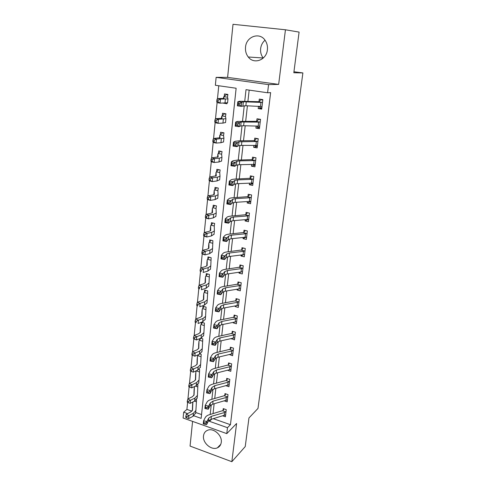 <?xml version="1.0" encoding="UTF-8"?>
<svg xmlns="http://www.w3.org/2000/svg" width="486" height="486" viewBox="0 0 486 486"><rect width="100%" height="100%" fill="white"/><g stroke="black" fill="none" stroke-linecap="round" stroke-linejoin="round"><path stroke-width="0.73" d="M263.278 58.053L263.218 57.986C261.152 55.313 260.289 52.184 260.636 48.588C261.079 45.143 262.549 42.349 265.034 40.198M245.533 47.148C245.193 50.921 246.104 54.207 248.267 57.002C253.929 64.735 266.547 60.1 267.397 49.718C267.762 46.219 267.008 43.096 265.137 40.344C259.585 31.712 246.214 36.529 245.533 47.148M203.506 435.881C202.419 442.886 211.519 450.729 217.418 447.806C219.617 446.786 220.905 444.969 221.27 442.357C222.394 435.529 213.706 427.729 207.795 430.189C205.317 431.155 203.883 433.05 203.506 435.881M193.859 415.797L201.149 418.373L236.135 88.245L215.365 85.269L216.13 77.347L268.57 84.613L267.592 92.765L246.013 89.667L244.744 101.216M293.939 71.77L302.887 72.924L293.811 72.748L299.097 32.094L285.44 29.78L233.013 24.3L227.606 77.377L216.13 77.347M192.578 421.392L190.062 446.081L231.846 461.7L236.591 423.494L226.78 433.621L183.113 418.009L183.678 412.195L187.596 413.58M187.608 402.323L186.91 409.406L183.678 412.195M218.761 85.755L217.497 98.555M217.096 102.625L215.517 118.681M215.122 122.691L213.573 138.467M213.184 142.404L211.659 157.907M211.276 161.783L209.776 177.019M209.399 180.841L207.929 195.809M207.558 199.57L206.113 214.29M205.748 217.989L204.32 232.46M203.962 236.105L202.565 250.339M202.212 253.929L200.833 267.92M200.487 271.455L199.132 285.221M198.786 288.702L197.456 302.243M197.116 305.676L195.809 318.998M195.475 322.382L194.187 335.486M193.853 338.839L192.59 351.718M192.256 355.084L191.016 367.695M190.682 371.073L189.467 383.43M189.133 386.82L187.942 398.921M302.887 72.924L257.993 408.422L248.96 417.942L245.242 446.561L231.846 461.7M186.91 409.406L191.885 411.156M195.688 412.493L201.556 414.552M192.869 401.995L192.529 410.044L190.84 411.897L186.363 414.224L188.92 415.591L193.392 413.252L195.894 410.482L196.563 399.613M194.406 386.589L194.054 394.948L192.365 396.734L187.863 398.963L190.445 400.3L194.941 398.052L197.45 395.391L197.887 384.572M199.29 371.887L196.301 370.915L195.901 371.729L195.609 379.627L193.914 381.34L189.382 383.466L191.994 384.766L196.514 382.628L199.029 380.064L199.643 369.603L199.023 369.396M200.858 356.639L197.838 355.691L197.444 356.475L197.182 364.069L195.481 365.709L190.931 367.732L193.562 368.995L198.106 366.96L200.627 364.506L201.21 354.33L200.013 353.954M198.088 354.81L198.027 355.4L198.604 354.592M202.443 341.166L199.4 340.236L199.005 340.99L198.78 348.268L197.079 349.835L192.505 351.749L195.159 352.982L199.728 351.05L202.255 348.711L202.802 338.833L200.821 338.232M199.722 338.669L199.594 339.951L200.84 338.238M204.059 325.456L200.985 324.551L200.597 325.268L200.402 332.224L198.701 333.712L194.102 335.516L196.781 336.707L201.374 334.89L203.907 332.667L204.418 323.099L201.483 322.236M201.38 322.273L201.18 324.271L202.474 322.528M205.693 309.509L202.601 308.628L202.206 309.303L202.055 315.93L200.341 317.334L195.724 319.029L198.434 320.177L203.045 318.476L205.584 316.374L206.064 307.122L203.002 306.259L202.79 308.355L204.138 306.581M207.358 293.313L204.235 292.463L203.841 293.101L203.731 299.376L202.018 300.7L197.371 302.274L200.104 303.379L204.746 301.794L207.285 299.826L207.729 290.901L204.642 290.063L204.424 292.189L205.827 290.385M209.047 276.868L205.894 276.042L205.505 276.637L205.432 282.56L203.713 283.8L199.047 285.246L201.811 286.315L206.471 284.851L209.016 283.01L209.417 274.432L206.307 273.612L206.088 275.775L207.546 273.94M210.76 260.168L207.583 259.366L207.194 259.925L207.164 265.478L205.438 266.62L200.748 267.944L203.537 268.965L208.221 267.634L210.778 265.927L211.137 257.702L207.996 256.912L207.777 259.105L209.302 257.24M212.504 243.2L209.296 242.423L208.907 242.939L208.919 248.115L207.194 249.166L202.48 250.357L205.299 251.335L210.007 250.132L212.564 248.565L212.886 240.704L209.715 239.944L209.49 242.174L211.082 240.272M214.271 225.966L211.033 225.218L210.651 225.692L210.705 230.467L208.974 231.427L204.235 232.478L207.085 233.414L211.817 232.344L214.381 230.923L214.247 226.033L214.654 223.439L211.459 222.703L211.228 224.969L212.898 223.038M216.07 208.451L212.801 207.735L212.418 208.166L212.522 212.534L210.79 213.39L206.021 214.308L208.901 215.189L213.658 214.259L216.227 212.983L216.045 208.512L216.458 205.9L213.233 205.195L213.002 207.492L214.751 205.523M217.898 190.658L214.599 189.971L214.217 190.354L214.369 194.303L212.631 195.056L207.844 195.828L210.748 196.654L215.529 195.876L218.105 194.752L217.874 190.712L218.287 188.076L215.031 187.396L214.794 189.734L216.641 187.73M219.751 172.573L216.428 171.916L216.045 172.257L216.246 175.768L209.691 177.032L212.625 177.809L217.43 177.183L220.012 176.218L219.733 172.597L220.152 169.96L216.865 169.316L216.622 171.692L218.56 169.644M221.64 154.196L218.281 153.57L217.904 153.855L218.153 156.917L211.568 157.914L214.539 158.636L219.368 158.169L221.95 157.367L221.622 154.214L222.041 151.547L218.724 150.933L218.481 153.351L220.571 151.274M223.56 135.509L220.17 134.92L219.794 135.157L220.091 137.745L213.482 138.467L216.483 139.136L223.925 138.2L223.536 135.545L223.967 132.83L220.614 132.253L220.365 134.707L222.874 132.642M225.492 116.543L222.084 115.96L221.713 116.142L222.066 118.25L215.432 118.687L218.463 119.295L225.929 118.706L225.486 116.537L225.917 113.797L222.539 113.256L222.284 115.753L224.332 113.827L225.419 113.718M223.56 103.166L226.95 103.773L227.023 103.056M227.472 97.218L224.034 96.678L223.669 96.805L224.076 98.415L217.406 98.555L220.474 99.101L227.97 98.871L227.472 97.218L227.904 94.448L224.496 93.944L224.234 96.477L226.288 94.63L227.898 94.551M213.305 418.677L230.437 424.697L270.635 92.619L267.592 92.765M249.166 90.117L247.909 101.367M247.41 105.814L245.685 121.251M245.187 125.765L243.504 140.8M242.994 145.381L241.36 160.022M240.843 164.657L239.252 178.915M238.723 183.611L237.174 197.498M236.646 202.243L235.133 215.772M234.598 220.571L233.128 233.748M232.581 238.596L231.148 251.426M230.601 256.329L229.21 268.825M228.657 273.77L227.296 285.95M226.737 290.938L225.413 302.796M224.854 307.826L223.56 319.381M222.995 324.448L221.738 335.711M221.166 340.814L219.945 351.779M219.368 356.924L218.178 367.604M217.6 372.78L216.434 383.193M215.857 388.399L214.721 398.544M214.138 403.781L213.032 413.659M222.825 415.882L225.413 416.781L226.251 409.643L223.238 408.611L223.007 410.555L224.046 408.89M224.411 400.926L227.175 401.861L228.025 394.62L224.982 393.605L224.757 395.574L225.826 393.885M226.002 385.744L228.961 386.716L229.829 379.366L226.755 378.369L226.525 380.374L227.63 378.655M227.697 370.302L230.777 371.34L231.658 363.88L228.56 362.908L228.323 364.937L229.471 363.194M229.526 354.598L232.618 355.734L233.511 348.152L230.388 347.204L230.145 349.27L231.336 347.496M231.385 338.645L234.489 339.884L235.4 332.187L232.247 331.264L232.004 333.36L233.237 331.555M233.274 322.449L233.225 322.874L236.39 323.785L237.314 315.973L234.131 315.068L233.881 317.2L235.163 315.365M235.188 305.992L235.127 306.551L238.316 307.438L239.258 299.498L236.05 298.623L235.795 300.785L237.125 298.92M237.138 289.279L237.053 289.972L240.278 290.835L241.232 282.767L237.994 281.916L237.739 284.116L239.124 282.214M239.112 272.3L239.015 273.126L242.271 273.964L243.237 265.769L239.969 264.949L239.713 267.179L241.159 265.247M241.123 255.041L241.013 256.013L244.294 256.821L245.278 248.498L241.979 247.702L241.718 249.968L243.225 248.006M243.17 237.502L243.036 238.626L246.353 239.404L247.35 230.941L244.021 230.182L243.753 232.484L245.333 230.479M245.242 219.678L245.096 220.954L248.443 221.701L249.458 213.105L246.092 212.37L245.825 214.709L247.477 212.674M247.356 201.562L247.186 202.996L250.563 203.713L251.596 194.971L248.206 194.266L247.927 196.648L249.67 194.57M249.5 183.143L249.312 184.735L252.726 185.421L253.771 176.533L250.345 175.865L250.065 178.283L251.9 176.169M251.681 164.408L251.475 166.176L254.919 166.826L255.988 157.792L252.526 157.154L252.24 159.615L254.154 157.476L255.982 157.816M253.899 145.363L253.674 147.301L257.149 147.92L258.236 138.729L254.743 138.127L254.451 140.63L256.371 138.565L258.218 138.881M256.158 125.989L255.909 128.104L259.421 128.687L260.526 119.343L256.997 118.778L256.699 121.318L258.625 119.331L260.49 119.629M258.455 106.282L258.188 108.585L261.729 109.131L262.853 99.624L259.287 99.095L258.989 101.683L260.921 99.77L262.805 100.049M227.606 77.377L278.66 84.4L285.44 29.78M278.66 84.4L268.57 84.613M230.437 424.697L227.484 427.692L226.78 433.621M209.588 419.959L209.436 421.307L227.484 427.692M244.245 105.717L242.538 121.172M242.034 125.753L240.376 140.788M239.865 145.442L238.249 160.076M237.727 164.797L236.16 179.03M235.631 183.823L234.1 197.674M233.566 202.534L232.077 216.009M231.536 220.93L230.091 234.039M229.544 239.021L228.134 251.778M227.582 256.815L226.209 269.232M225.65 274.323L224.313 286.406M223.748 291.545L222.448 303.307M221.877 308.495L220.614 319.94M220.037 325.177L218.809 336.312M218.226 341.597L217.035 352.429M216.446 357.757L215.28 368.303M214.691 373.667L213.561 383.928M212.965 389.335L211.86 399.322M211.258 404.765L210.189 414.479M211.72 419.139L209.436 421.307M224.726 103.166L223.548 103.251M231.877 338.542L231.348 338.949M234.009 322.303L233.225 322.874M236.208 305.815L235.127 306.551M238.486 289.067L237.053 289.972M240.849 272.051L239.015 273.126M243.328 254.767L241.013 256.013M245.734 237.308L243.036 238.626M247.903 219.727L245.096 220.954M250.132 201.86L247.186 202.996M252.441 183.702L249.312 184.735M254.834 165.252L251.475 166.176M254.579 145.363L255.478 146.171L257.319 146.493L253.674 147.301M259.56 127.526L255.909 128.104M261.839 108.226L258.188 108.585M224.21 415.475L224.556 412.499L226.026 411.587L225.638 414.844L211.046 419.339L208.33 421.204L206.605 424.57L206.939 421.52L205.365 423.118L204.017 422.826L203.883 424.047L205.232 424.339L205.365 423.118M224.556 412.499L211.38 416.326L208.664 418.173L206.939 421.52L203.579 420.791L205.335 417.456C206.015 416.223 207.382 415.305 209.417 414.704L223.007 410.555M203.883 424.047L203.251 423.841L203.579 420.791L204.017 422.826M225.82 411.897L222.764 410.846M205.232 424.339L206.605 424.57M186.855 416.721L185.834 416.168L185.713 417.383L186.739 417.936L186.855 416.721L188.92 415.591L188.617 418.622L193.088 416.265L195.645 412.985M192.608 404.364L192.353 410.53M196.229 401.703L194.582 401.138M188.617 418.622L186.739 417.936M185.834 416.168L186.363 414.224M225.966 400.494L226.318 397.469L227.794 396.594L227.405 399.899L212.728 404.17L210.001 405.962L208.281 409.212L208.615 406.114L207.036 407.699L205.675 407.414L205.542 408.653L206.896 408.939L207.036 407.699M226.318 397.469L213.068 401.108L210.341 402.888L208.615 406.114L205.232 405.397L206.981 402.177C207.668 400.986 209.035 400.106 211.088 399.528L224.757 395.574M205.542 408.653L204.898 408.495L205.232 405.397L205.675 407.414M227.588 396.892L224.508 395.865M206.896 408.939L208.281 409.212M227.752 385.283L228.11 382.215L229.592 381.37L229.198 384.724L214.435 388.77L211.702 390.483L209.982 393.617L206.574 392.907L206.908 389.76L208.658 386.662C209.345 385.52 210.717 384.675 212.783 384.128L226.525 380.374M228.11 382.215L214.782 385.665L212.042 387.36L210.323 390.471L209.982 393.617L208.591 393.302L208.731 392.038L207.364 391.752L207.224 393.016L208.591 393.302M229.386 381.662L226.276 380.653M207.364 391.752L206.908 389.76L210.323 390.471L208.731 392.038M207.224 393.016L206.574 392.907M229.562 369.846L229.927 366.73L231.415 365.915L231.014 369.317L216.173 373.133L213.427 374.767L211.708 377.774L208.269 377.075L208.615 373.88L210.365 370.909C211.046 369.81 212.425 369.002 214.502 368.491L228.323 364.937M229.927 366.73L216.525 369.974L213.773 371.596L212.054 374.578L211.708 377.774L210.317 377.415L210.456 376.134L209.077 375.854L208.937 377.136L210.317 377.415M231.208 366.207L228.074 365.217M209.077 375.854L208.615 373.88L212.054 374.578L210.456 376.134M208.937 377.136L208.269 377.075M188.368 401.424L187.335 400.889L187.213 402.116L188.246 402.657L188.368 401.424L190.445 400.3L190.135 403.374L194.631 401.114L197.195 397.949M194.096 389.602L193.871 395.44M197.747 386.905L195.39 386.115M190.135 403.374L188.246 402.657M187.335 400.889L187.863 398.963M189.898 385.89L188.86 385.368L188.738 386.619L189.777 387.142L189.898 385.89L191.994 384.766L191.678 387.895L196.198 385.732L198.768 382.689M195.609 374.621L195.408 380.113M191.678 387.895L189.777 387.142M188.86 385.368L189.382 383.466M191.46 370.119L190.409 369.609L190.281 370.879L191.332 371.389L191.46 370.119L193.562 368.995L193.246 372.173L197.784 370.113L200.36 367.197M197.146 359.415L196.976 364.555M193.246 372.173L191.332 371.389M190.409 369.609L190.931 367.732M231.403 354.166L231.773 351.001L233.268 350.218L232.861 353.674L217.935 357.253L215.177 358.808L213.463 361.687L209.995 360.995L210.347 357.745L212.09 354.902C212.771 353.857 214.156 353.091 216.246 352.605L230.145 349.27M231.773 351.001L218.293 354.045L215.529 355.582L213.816 358.437L213.463 361.687L212.066 361.274L212.206 359.974L210.815 359.695L210.675 361.001L212.066 361.274M233.061 350.509L229.896 349.543M210.815 359.695L210.347 357.745L213.816 358.437L212.206 359.974M210.675 361.001L209.995 360.995M193.039 354.1L191.976 353.601L191.849 354.895L192.912 355.388L193.039 354.1L195.159 352.982L194.837 356.202L199.4 354.251L201.982 351.469M198.707 343.979L198.561 348.76M194.837 356.202L192.912 355.388M191.976 353.601L192.505 351.749M233.274 338.25L233.651 335.036L235.151 334.283L234.738 337.794L219.727 341.117L216.956 342.594L215.243 345.339L211.75 344.653L212.103 341.354L213.846 338.645C214.526 337.649 215.918 336.926 218.02 336.476L232.004 333.36M233.651 335.036L220.085 337.861L217.315 339.319L215.608 342.035L215.243 345.339L213.84 344.878L213.986 343.553L212.582 343.28L212.437 344.604L213.84 344.878M234.938 334.568L231.749 333.627M212.582 343.28L212.103 341.354L215.608 342.035L213.986 343.553M212.437 344.604L211.75 344.653M194.649 337.825L193.574 337.345L193.446 338.657L194.515 339.137L194.649 337.825L196.781 336.707L196.459 339.981L201.04 338.141L203.622 335.492M200.287 328.311L200.171 332.716M196.459 339.981L194.515 339.137M193.574 337.345L194.102 335.516M235.169 322.078L235.552 318.816L237.059 318.099L236.639 321.665L221.543 324.733L218.767 326.118L217.06 328.724L213.53 328.056L213.895 324.703L215.632 322.133C216.313 321.185 217.71 320.505 219.818 320.092L233.881 317.2M235.552 318.816L221.914 321.422L219.131 322.795L217.424 325.371L217.06 328.724L215.644 328.22L215.79 326.871L214.375 326.604L214.229 327.947L215.644 328.22M236.852 318.379L233.632 317.461M214.375 326.604L213.895 324.703L217.424 325.371L215.79 326.871M214.229 327.947L213.53 328.056M196.277 321.289L195.196 320.827L195.068 322.157L196.15 322.619L196.277 321.289L198.434 320.177L198.1 323.506L202.711 321.775L205.292 319.272M201.897 312.407L201.805 316.416M196.15 322.619L195.068 322.157M195.196 320.827L195.724 319.029M237.095 305.658L237.484 302.341L239.003 301.666L238.571 305.287L223.39 308.081L220.601 309.382L218.9 311.848L215.341 311.186L215.711 307.778L217.442 305.354C218.123 304.461 219.526 303.823 221.652 303.446L235.795 300.785M237.484 302.341L223.767 304.722L220.972 306.004L219.271 308.44L218.9 311.848L217.479 311.289L217.631 309.922L216.203 309.655L216.051 311.022L217.479 311.289M238.79 301.934L235.54 301.047M216.203 309.655L215.711 307.778L219.271 308.44L217.631 309.922M216.051 311.022L215.341 311.186M197.936 304.491L196.842 304.042L196.709 305.396L197.802 305.846L197.936 304.491L200.104 303.379L199.77 306.763L204.399 305.153L206.993 302.79M203.525 296.253L203.464 299.856M197.802 305.846L196.709 305.396M196.842 304.042L197.371 302.274M239.057 288.976L239.452 285.604L240.971 284.966L240.54 288.648L225.273 291.169L222.466 292.378L220.772 294.692L217.181 294.042L217.558 290.579L219.289 288.301C219.964 287.463 221.373 286.874 223.511 286.533L237.739 284.116M239.452 285.604L225.65 287.755L222.843 288.939L221.148 291.229L220.772 294.692L219.344 294.079L219.496 292.687L218.056 292.426L217.904 293.817L219.344 294.079M240.758 285.233L237.484 284.371M218.056 292.426L217.558 290.579L221.148 291.229L219.496 292.687M217.904 293.817L217.181 294.042M199.625 287.42L198.519 286.989L198.385 288.362L199.491 288.793L199.625 287.42L201.811 286.315L201.465 289.747L206.119 288.265L208.713 286.047M205.183 279.851L205.147 283.034M199.491 288.793L198.385 288.362M198.519 286.989L199.047 285.246M242.089 271.789L242.514 271.893M241.044 272.026L241.445 268.6L242.976 268.005L242.532 271.741L227.181 273.976L224.362 275.094L222.673 277.251L219.052 276.613L219.429 273.096L221.16 270.969C221.835 270.192 223.25 269.645 225.401 269.341L239.713 267.179M241.445 268.6L227.563 270.508L224.745 271.601L223.056 273.733L222.673 277.251L221.239 276.589L221.391 275.173L219.939 274.918L219.787 276.327L221.239 276.589M242.763 268.266L239.452 267.428M219.939 274.918L219.429 273.096L223.056 273.733L221.391 275.173M219.787 276.327L219.052 276.613M201.338 270.07L200.22 269.657L200.086 271.054L201.198 271.467L201.338 270.07L203.537 268.965L203.191 272.458L207.868 271.097L210.468 269.037M206.866 263.193L206.848 265.945M201.198 271.467L200.086 271.054M200.22 269.657L200.748 267.944M243.832 254.67L244.531 254.84M243.067 254.804L243.474 251.323L245.011 250.764L244.561 254.567L229.119 256.511L226.294 257.525L224.605 259.524L220.954 258.898L221.337 255.32L223.062 253.358C223.736 252.635 225.158 252.143 227.32 251.876L241.718 249.968M243.474 251.323L229.507 252.981L226.683 253.971L224.994 255.946L224.605 259.524L223.165 258.801L223.323 257.367L221.859 257.112L221.701 258.552L223.165 258.801M244.798 251.019L241.457 250.211M221.859 257.112L221.337 255.32L224.994 255.946L223.323 257.367M221.701 258.552L220.954 258.898M203.075 252.428L201.951 252.04L201.811 253.455L202.935 253.85L203.075 252.428L205.299 251.335L204.94 254.883L209.648 253.656L212.242 251.76M208.573 246.268L208.579 248.571M202.935 253.85L204.94 254.883L202.127 253.899L201.811 253.455M201.951 252.04L202.48 250.357M245.503 237.253L246.572 237.508M245.12 237.302L245.533 233.766L247.076 233.25L246.621 237.113L231.087 238.748L228.25 239.665L226.567 241.499L222.886 240.886L223.281 237.247L224.994 235.449C225.668 234.787 227.096 234.343 229.27 234.124L243.753 232.484M245.533 233.766L231.488 235.163L228.651 236.056L226.968 237.861L226.567 241.499L225.127 240.716L225.285 239.258L223.809 239.015L223.651 240.473L225.127 240.716M246.864 233.499L243.492 232.721M223.809 239.015L223.281 237.247L226.968 237.861L225.285 239.258M223.651 240.473L222.886 240.886M204.849 234.501L203.707 234.131L203.567 235.57L204.703 235.947L204.849 234.501L207.085 233.414L206.726 237.022L211.453 235.929L214.053 234.191M210.31 229.082L210.329 230.917M204.703 235.947L206.726 237.022L203.883 236.081L203.567 235.57M203.707 234.131L204.235 232.478M247.028 219.532L248.656 219.891M247.21 219.514L247.629 215.924L249.178 215.45L248.717 219.374L233.092 220.699L230.243 221.501L228.566 223.171L224.854 222.57L225.249 218.87L226.962 217.242C227.636 216.647 229.064 216.252 231.257 216.076L245.825 214.709M247.629 215.924L233.499 217.048L230.65 217.837L228.973 219.472L228.566 223.171L227.12 222.327L227.278 220.844L225.79 220.601L225.632 222.09L227.12 222.327M248.966 215.693L245.564 214.946M225.79 220.601L225.249 218.87L228.973 219.472L227.278 220.844M225.632 222.09L224.854 222.57M206.647 216.276L205.499 215.918L205.353 217.388L206.501 217.74L206.647 216.276L208.901 215.189L208.537 218.858L213.287 217.904L215.893 216.343M212.072 211.617L212.096 212.965M206.501 217.74L208.537 218.858L205.663 217.965L205.353 217.388M205.499 215.918L206.021 214.308M248.759 201.471L250.77 201.994M249.33 201.435L249.761 197.784L251.317 197.352L250.843 201.344L235.127 202.34L232.272 203.039L230.601 204.533L226.853 203.944L227.26 200.177L228.961 198.731C229.635 198.197 231.069 197.863 233.274 197.723L247.927 196.648M249.761 197.784L235.54 198.634L232.679 199.309L231.014 200.767L230.601 204.533L229.143 203.628L229.307 202.115L227.806 201.878L227.642 203.391L229.143 203.628M251.098 197.589L247.666 196.873M227.806 201.878L227.26 200.177L231.014 200.767L229.307 202.115M227.642 203.391L226.853 203.944M208.476 197.735L207.315 197.401L207.17 198.895L208.33 199.23L208.476 197.735L210.748 196.654L210.377 200.39L215.152 199.576L217.758 198.197M213.864 193.871L213.889 194.716M208.33 199.23L210.377 200.39L207.473 199.546L207.17 198.895M207.315 197.401L207.844 195.828M250.636 183.088L252.914 183.799M251.487 183.052L251.924 179.34L253.485 178.957L253.006 183.015L237.204 183.678L234.331 184.261L232.666 185.573L228.888 184.996L229.301 181.169L230.996 179.899C231.664 179.437 233.104 179.158 235.321 179.067L250.065 178.283M251.924 179.34L237.618 179.905L234.75 180.464L233.086 181.74L232.666 185.573L231.208 184.601L231.372 183.064L229.854 182.833L229.69 184.37L231.208 184.601M253.267 179.188L249.804 178.502M229.854 182.833L229.301 181.169L233.086 181.74L231.372 183.064M229.69 184.37L228.888 184.996M210.341 178.884L209.162 178.569L209.016 180.087L210.189 180.403L210.341 178.884L212.625 177.809L212.248 181.606L217.048 180.944L219.66 179.747M215.687 175.835L215.693 176.151M210.189 180.403L212.248 181.606L209.32 180.816L209.016 180.087M209.162 178.569L209.691 177.032M252.58 164.39L255.101 165.301M253.68 164.365L254.123 160.587L255.697 160.252L255.211 164.377L239.306 164.693L236.427 165.161L234.774 166.285L230.953 165.72L231.372 161.826L233.067 160.751L237.411 160.088L252.24 159.615M254.123 160.587L239.732 160.854L236.852 161.297L235.2 162.385L234.774 166.285L233.304 165.246L233.474 163.685L231.944 163.46L231.773 165.021L233.304 165.246M255.478 160.477L251.979 159.827M231.944 163.46L231.372 161.826L235.2 162.385L233.474 163.685M231.773 165.021L230.953 165.72M222.041 151.571L220.504 151.286M212.23 159.712L211.046 159.414L210.894 160.963L212.078 161.255L212.23 159.712L214.539 158.636L214.156 162.5L218.979 161.996L221.592 160.988M212.078 161.255L214.156 162.5L211.191 161.765L210.894 160.963M211.046 159.414L211.568 157.914M256.802 138.48L256.371 138.565M255.909 145.357L256.365 141.517L257.938 141.232L257.446 145.429L241.451 145.381L238.559 145.727L236.913 146.657L233.061 146.11L233.487 142.143L235.169 141.268L239.531 140.788L254.451 140.63M256.365 141.517L238.99 141.803L237.344 142.69L236.913 146.657L235.437 145.551L235.613 143.959L234.064 143.741L233.894 145.332L235.437 145.551M257.72 141.45L254.19 140.837M234.064 143.741L233.487 142.143L237.344 142.69L235.613 143.959M233.894 145.332L233.061 146.11M223.949 132.982L222.4 132.714M214.156 140.199L212.959 139.932L212.801 141.505L214.004 141.772L214.156 140.199L216.483 139.136L216.094 143.066L220.942 142.72L223.554 141.906M214.004 141.772L216.094 143.066L213.099 142.386L212.801 141.505M212.959 139.932L213.482 138.467M256.638 126.002L257.72 127.065L259.579 127.368M259.627 119.198L258.625 119.331M258.181 126.032L258.637 122.126L260.223 121.889L259.718 126.153L243.632 125.734L240.728 125.959L239.094 126.682L235.2 126.153L235.637 122.12L237.314 121.439L256.699 121.318M258.637 122.126L241.165 121.962L239.531 122.648L239.094 126.682L237.611 125.503L237.788 123.887L236.226 123.675L236.05 125.291L237.611 125.503M260.004 122.095L256.438 121.518M236.226 123.675L235.637 122.12L239.531 122.648L237.788 123.887M236.05 125.291L235.2 126.153M225.887 114.082L224.332 113.827M216.118 120.352L214.903 120.109L214.745 121.707L215.96 121.956L216.118 120.352L218.463 119.295L218.062 123.292L222.94 123.116L225.553 122.502M215.96 121.956L218.062 123.292L215.037 122.672L214.745 121.707M214.903 120.109L215.432 118.687M258.746 106.294L259.998 107.631L261.875 107.922M262.853 99.636L260.921 99.77M260.49 106.367L260.958 102.394L262.543 102.212L262.033 106.549L245.849 105.748L241.305 106.355L237.381 105.839L237.824 101.738L239.489 101.27L258.989 101.683M260.958 102.394L243.383 101.774L241.755 102.248L241.305 106.355L239.823 105.104L239.999 103.457L238.426 103.251L238.243 104.897L239.823 105.104M262.325 102.412L258.722 101.872M238.426 103.251L237.824 101.738L241.755 102.248L239.999 103.457M238.243 104.897L237.381 105.839M227.861 94.861L226.288 94.63M218.111 100.152L216.884 99.934L216.726 101.562L217.953 101.781L218.111 100.152L220.474 99.101L220.067 103.172L227.582 102.765M217.953 101.781L220.067 103.172L217.011 102.613L216.726 101.562M216.884 99.934L217.406 98.555M211.046 419.339L211.38 416.326M208.33 421.204L208.664 418.173M193.392 413.252L193.088 416.265M192.845 402.013L192.59 404.51M212.728 404.17L213.068 401.108M210.001 405.962L210.341 402.888M214.435 388.77L214.782 385.665M211.702 390.483L212.042 387.36M216.173 373.133L216.525 369.974M213.427 374.767L213.773 371.596M194.941 398.052L194.631 401.114M194.382 386.759L194.084 389.742M196.514 382.628L196.198 385.732M195.901 371.729L195.597 374.755M198.106 366.96L197.784 370.113M197.444 356.475L197.134 359.543M217.935 357.253L218.293 354.045M215.177 358.808L215.529 355.582M199.728 351.05L199.4 354.251M199.005 340.99L198.695 344.106M219.727 341.117L220.085 337.861M216.956 342.594L217.315 339.319M201.374 334.89L201.04 338.141M200.597 325.268L200.275 328.433M221.543 324.733L221.914 321.422M218.767 326.118L219.131 322.795M203.045 318.476L202.711 321.775M202.206 309.303L201.884 312.516M223.39 308.081L223.767 304.722M220.601 309.382L220.972 306.004M204.746 301.794L204.399 305.153M203.841 293.101L203.513 296.357M225.273 291.169L225.65 287.755M222.466 292.378L222.843 288.939M206.471 284.851L206.119 288.265M205.505 276.637L205.171 279.954M227.181 273.976L227.563 270.508M224.362 275.094L224.745 271.601M208.221 267.634L207.868 271.097M207.194 259.925L206.854 263.284M229.119 256.511L229.507 252.981M226.294 257.525L226.683 253.971M210.007 250.132L209.648 253.656M208.907 242.939L208.561 246.359M231.087 238.748L231.488 235.163M228.25 239.665L228.651 236.056M211.817 232.344L211.453 235.929M210.651 225.692L210.298 229.161M233.092 220.699L233.499 217.048M230.243 221.501L230.65 217.837M213.658 214.259L213.287 217.904M212.418 208.166L212.066 211.689M235.127 202.34L235.54 198.634M232.272 203.039L232.679 199.309M215.529 195.876L215.152 199.576M214.217 190.354L213.858 193.938M237.204 183.678L237.618 179.905M234.331 184.261L234.75 180.464M217.43 177.183L217.048 180.944M216.045 172.257L215.681 175.896M239.306 164.693L239.732 160.854M236.427 165.161L236.852 161.297M219.368 158.169L218.979 161.996M217.904 153.855L217.564 157.257M241.451 145.381L241.882 141.481M238.559 145.727L238.99 141.803M221.337 138.826L220.942 142.72M219.794 135.157L219.502 138.024M243.632 125.734L244.075 121.767M240.728 125.959L241.165 121.962M223.341 119.155L222.94 123.116M221.713 116.142L221.482 118.463M245.849 105.748L246.299 101.708M242.939 105.839L243.383 101.774M225.383 99.138L224.969 103.166M223.669 96.805L223.487 98.555M248.267 57.002L263.218 57.986M217.418 447.806L220.796 444.283M195.894 410.482L195.591 413.471M197.45 395.391L197.14 398.423M199.029 380.064L198.707 383.15M200.627 364.506L200.305 367.641M202.255 348.711L201.927 351.888M203.907 332.667L203.573 335.899M205.584 316.374L205.244 319.654M207.285 299.826L206.945 303.155M209.016 283.01L208.67 286.394M210.778 265.927L210.42 269.365M212.564 248.565L212.206 252.058M214.381 230.923L214.016 234.471M216.227 212.983L215.857 216.598M218.105 194.752L217.722 198.428M220.012 176.218L219.629 179.948M221.95 157.367L221.561 161.164M223.925 138.2L223.53 142.058M225.929 118.706L225.528 122.63M227.97 98.871L227.563 102.862"/></g></svg>

